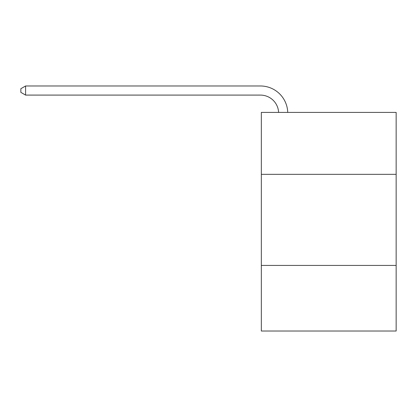 <?xml version="1.0" encoding="UTF-8"?>
<svg xmlns="http://www.w3.org/2000/svg" width="417" height="417" viewBox="0 0 417 417"><rect width="100%" height="100%" fill="white"/><g stroke="black" fill="none" stroke-linecap="round" stroke-linejoin="round"><path stroke-width="0.63" d="M396.15 174.342L396.15 112.397L261.334 112.397L261.334 174.342L396.15 174.342L396.15 331.02L261.334 331.02L261.334 174.342M396.15 265.431L261.334 265.431M278.619 112.397A18.218 18.218 -144.2 0 0 260.422 95.092L25.588 95.092L20.85 92.355L20.85 88.712L25.588 85.98L260.422 85.98A27.329 27.329 35.8 0 1 287.735 112.397M25.588 85.98L25.588 95.092"/></g></svg>
